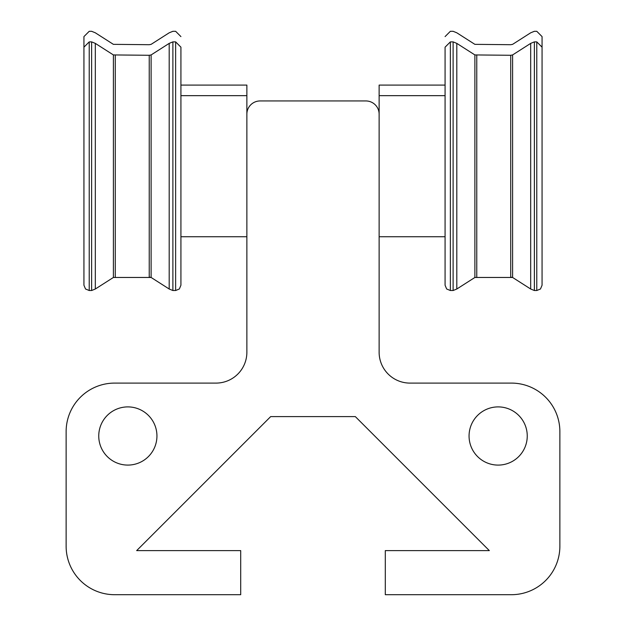 <?xml version="1.0" encoding="UTF-8"?>
<svg xmlns="http://www.w3.org/2000/svg" width="626" height="626" viewBox="0 0 626 626"><rect width="100%" height="100%" fill="white"/><g stroke="black" fill="none" stroke-linecap="round" stroke-linejoin="round"><path stroke-width="0.94" d="M542.061 36.59L542.061 274.65L542.061 36.59L536.772 31.3L542.061 36.59M246.871 236.738L180.922 236.738L180.922 95.661L246.871 95.661L246.871 114.182A13.224 13.224 0 0 1 260.095 100.95L365.905 100.95A13.224 13.224 0 0 1 379.129 114.182L379.129 352.235A30.862 30.862 0 0 0 409.983 383.096L511.379 383.096A48.492 48.492 0 0 1 559.871 431.588L559.871 546.208A48.492 48.492 0 0 1 511.379 594.7L385.295 594.7L385.295 550.614L489.336 550.614L355.318 416.595L270.682 416.595L136.664 550.614L240.705 550.614L240.705 594.7L114.621 594.7A48.492 48.492 0 0 1 66.129 546.208L66.129 431.588A48.492 48.492 0 0 1 114.621 383.096L216.017 383.096A30.862 30.862 0 0 0 246.871 352.235L246.871 114.182M175.632 31.3L180.922 36.59L175.632 31.3L172.886 31.3L169.192 32.802L151.116 44.352L149.231 44.704L113.392 44.352L95.316 32.802L91.623 31.3L89.228 31.3L83.939 36.59L83.939 285.229L85.519 288.993L89.228 290.519L91.623 290.519L91.623 41.879L95.316 43.382L95.316 289.016L91.623 290.519L95.316 289.016L113.392 277.467L113.392 54.931L95.316 43.382M379.129 236.738L445.078 236.738L445.078 274.65M536.772 31.3L534.377 31.3L530.684 32.802L512.608 44.352L510.722 44.704L474.884 44.352L456.808 32.802L453.114 31.3L450.368 31.3L445.078 36.59M445.078 85.081L379.129 85.081L379.129 114.182M180.922 85.081L246.871 85.081L246.871 95.661M83.939 36.59L83.939 274.65M379.129 95.661L445.078 95.661M536.772 41.879L536.772 290.519L540.481 288.993L542.061 285.229L542.061 47.169L536.772 41.879L534.377 41.879L530.684 43.382L512.608 54.931L510.722 55.284L510.722 277.115L512.608 277.467L474.884 277.467L456.808 289.016L453.114 290.519L453.114 41.879L456.808 43.382L456.808 289.016L453.114 290.519L450.368 290.519L446.659 288.993L445.078 285.229L445.078 47.169L450.368 41.879L453.114 41.879M510.722 55.284L474.884 54.931L456.808 43.382M175.632 41.879L175.632 290.519L179.341 288.993L180.922 285.229L180.922 47.169L175.632 41.879L172.886 41.879L169.192 43.382L151.116 54.931L149.231 55.284L149.231 277.115L151.116 277.467L113.392 277.467M83.939 47.169L89.228 41.879L91.623 41.879M149.231 55.284L113.392 54.931M98.751 435.993A29.093 29.093 0 0 1 142.392 410.797A29.093 29.093 0 0 1 142.392 461.19A29.093 29.093 0 0 1 98.751 435.993M527.248 435.993A29.093 29.093 0 0 1 498.155 465.095A29.093 29.093 0 0 1 469.062 435.993A29.093 29.093 0 0 1 498.155 406.9A29.093 29.093 0 0 1 527.248 435.993M530.684 43.382L530.684 289.016L512.608 277.467L512.608 54.931M534.377 41.879L534.377 290.519L530.684 289.016L534.377 290.519L536.772 290.519M450.368 41.879L450.368 290.519M474.884 54.931L474.884 277.467M476.769 55.284L476.769 277.115M169.192 43.382L169.192 289.016L151.116 277.467L151.116 54.931M172.886 41.879L172.886 290.519L169.192 289.016L172.886 290.519L175.632 290.519M89.228 41.879L89.228 290.519M115.278 55.284L115.278 277.115"/></g></svg>

